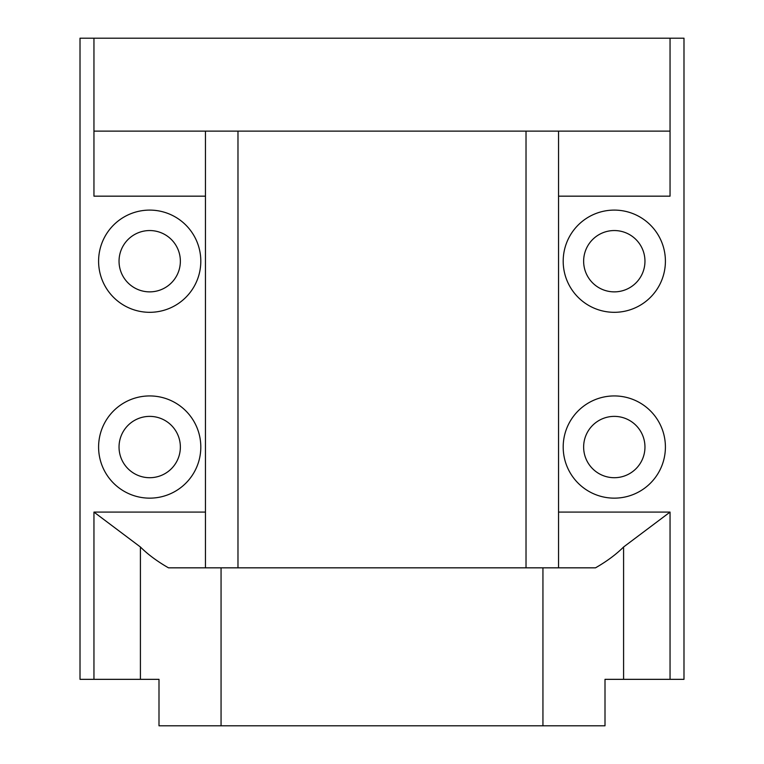 <?xml version="1.0" encoding="UTF-8"?>
<svg xmlns="http://www.w3.org/2000/svg" width="764" height="764" viewBox="0 0 764 764"><rect width="100%" height="100%" fill="white"/><g stroke="black" fill="none" stroke-linecap="round" stroke-linejoin="round"><path stroke-width="1.15" d="M614.294 395.933A51.102 51.102 0 0 0 563.192 447.045A51.102 51.102 0 0 0 614.294 498.147A51.102 51.102 0 0 0 665.406 447.045A51.102 51.102 0 0 0 614.294 395.933M614.294 416.38A30.665 30.665 0 0 0 583.639 447.045A30.665 30.665 0 0 0 614.294 477.71A30.665 30.665 0 0 0 644.959 447.045A30.665 30.665 0 0 0 614.294 416.38M614.294 210.1A51.102 51.102 0 0 0 563.192 261.202A51.102 51.102 0 0 0 614.294 312.314A51.102 51.102 0 0 0 665.406 261.202A51.102 51.102 0 0 0 614.294 210.1M614.294 230.547A30.665 30.665 0 0 0 583.639 261.202A30.665 30.665 0 0 0 614.294 291.867A30.665 30.665 0 0 0 644.959 261.202A30.665 30.665 0 0 0 614.294 230.547M149.706 210.1A51.102 51.102 0 0 0 98.594 261.202A51.102 51.102 0 0 0 149.706 312.314A51.102 51.102 0 0 0 200.808 261.202A51.102 51.102 0 0 0 149.706 210.1M149.706 230.547A30.665 30.665 0 0 0 119.041 261.202A30.665 30.665 0 0 0 149.706 291.867A30.665 30.665 0 0 0 180.361 261.202A30.665 30.665 0 0 0 149.706 230.547M149.706 395.933A51.102 51.102 0 0 0 98.594 447.045A51.102 51.102 0 0 0 149.706 498.147A51.102 51.102 0 0 0 200.808 447.045A51.102 51.102 0 0 0 149.706 395.933M149.706 416.38A30.665 30.665 0 0 0 119.041 447.045A30.665 30.665 0 0 0 149.706 477.71A30.665 30.665 0 0 0 180.361 447.045A30.665 30.665 0 0 0 149.706 416.38M542.937 567.833L542.937 725.8L221.063 725.8L221.063 567.833L595.509 567.833C606.855 561.32 616.214 554.368 623.586 546.995L670.047 512.09L558.541 512.09L558.541 567.833M558.541 512.09L558.541 196.167L670.047 196.167L670.047 38.2L683.99 38.2L683.99 679.339L605.002 679.339L605.002 725.8L542.937 725.8M670.047 38.2L80.01 38.2L80.01 679.339L140.414 679.339L140.414 546.995C147.786 554.368 157.145 561.32 168.491 567.833L221.063 567.833M140.414 679.339L158.998 679.339L158.998 725.8L221.063 725.8M623.586 546.995L623.586 679.339M670.047 131.121L93.953 131.121L93.953 38.2M140.414 546.995L93.953 512.09L205.459 512.09L205.459 196.167L93.953 196.167L93.953 131.121M237.976 567.833L237.976 131.121M93.953 512.09L93.953 679.339M670.047 512.09L670.047 679.339M526.024 567.833L526.024 131.121M558.541 196.167L558.541 131.121M205.459 196.167L205.459 131.121M205.459 512.09L205.459 567.833"/></g></svg>

